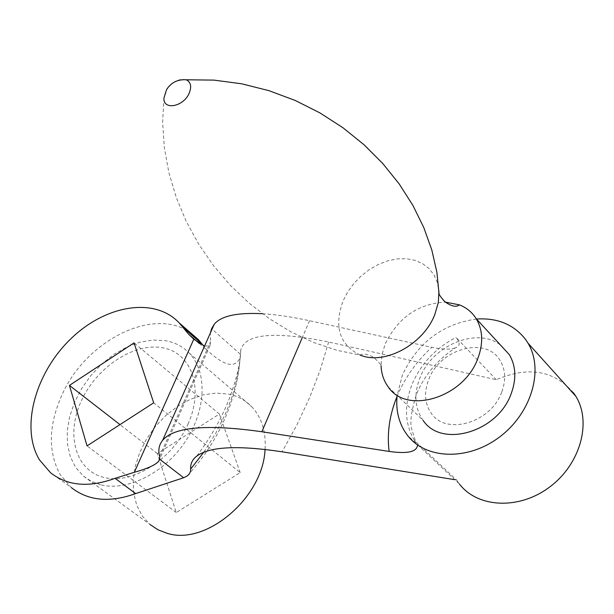 <?xml version="1.0" encoding="UTF-8"?>
<svg xmlns="http://www.w3.org/2000/svg" width="614" height="614" viewBox="0 0 614 614"><rect width="100%" height="100%" fill="white"/><g stroke="black" fill="none" stroke-linecap="round" stroke-linejoin="round"><path stroke-width="0.46" stroke-dasharray="3.07 2.3" d="M186.257 79.774C178.137 78.201 171.206 82.199 165.473 91.747L163.907 98.271L162.633 122.455L164.299 147.429L168.858 172.549L176.203 197.309L186.203 221.301L198.698 244.172L213.488 265.624L230.373 285.372L249.123 303.162L269.477 318.766L291.136 331.959L313.762 342.528L336.917 350.287L360.088 355.046C363.104 353.487 367.157 353.994 372.222 356.573L374.356 357.931C379.252 362.79 381.486 365.33 381.064 365.56L381.962 354.669L385.316 343.656C398.309 317.407 418.357 303.562 445.449 302.119M388.117 386.766L423.123 420.39C414.765 408.279 413.698 394.127 419.907 377.932C432.041 345.444 477.109 326.518 500.51 345.068M501.692 392.2C490.847 422.939 445.733 435.817 431.189 413.191C424.642 403.559 423.829 392.315 428.733 379.475C439.862 348.668 486.035 335.812 500.126 360.533C505.598 369.689 506.12 380.25 501.692 392.2M501.699 392.208C490.855 422.946 445.733 435.825 431.189 413.191C424.65 403.559 423.829 392.323 428.741 379.483C439.87 348.675 486.035 335.812 500.126 360.533C505.598 369.697 506.12 380.25 501.699 392.208M476.479 319.034C442.456 323.923 417.773 342.543 402.446 374.893L397.128 395.424M454.82 479.695L456.563 479.979L414.335 440.338L417.543 444.943M456.563 479.979L459.364 483.962L407.366 435.203M573.576 392.86C554.074 370.334 528.301 365.952 496.265 379.721L328.651 342.006C274.243 330.923 244.932 333.671 240.703 350.249L240.204 357.179C235.845 368.607 225.008 366.481 207.693 350.786L203.334 345.651M191.084 333.272C154.697 305.726 85.906 340.11 61.853 395.186C48.429 425.556 47.9 452.065 60.249 474.714L71.377 487.623L50.486 472.696M188.237 423.583C172.695 459.441 132.256 484.891 103.919 477.431C75.33 470.508 65.606 434.413 81.347 400.819C96.69 367.134 133.883 342.458 162.449 347.747C191.23 352.513 204.209 387.825 188.237 423.583M100.604 484.768L91.417 481.368L83.458 476.126L75.675 467.461L70.295 456.686L67.471 444.252L67.279 430.675L69.689 416.469L74.586 402.185L81.762 388.347L90.941 375.469L101.778 364.018L113.874 354.424L126.791 347.048L140.053 342.175L153.162 340.033L165.619 340.724C174.967 342.412 182.834 346.526 189.204 353.058C207.532 371.8 206.35 410.221 185.251 441.643C164.314 473.141 127.236 491.661 100.604 484.768M83.458 476.126L150.131 524.586L142.294 515.998L136.761 505.391L133.714 493.211L133.238 479.956L135.31 466.133L139.823 452.272L146.6 438.895L155.365 426.492L165.795 415.517L177.507 406.376L190.071 399.422L203.027 394.932L215.882 393.098L228.139 394.019C237.372 395.861 245.178 400.036 251.571 406.545C261.656 417.267 266.154 431.558 265.056 449.417M496.265 379.721L456.033 337.416C460.439 342.835 460.178 346.319 455.243 347.885C436.938 360.318 423.998 375.837 416.415 394.441C411.303 411.042 409.722 422.555 411.679 428.963L415.663 441.712M262.393 313.716C275.893 314.522 291.612 316.855 309.54 320.731L431.742 347.309C442.257 349.535 450.093 349.727 455.243 347.885M240.343 354.178L212.083 329.127M204.539 346.104L209.98 345.728L210.564 341.714L210.31 333.118M240.204 472.596L219.375 414.043L157.314 453.569L176.279 512.529L240.204 472.596L153.692 402.838M176.279 512.529L87.05 445.887M219.375 414.043L134.052 342.865M157.314 453.569L119.983 424.612M360.088 355.046C339.465 344.723 333.786 326.686 343.042 300.929L347.731 291.934L353.848 283.499L361.185 275.932L369.49 269.485L378.485 264.381L387.856 260.804L397.289 258.893L406.445 258.724L415.003 260.321L422.639 263.652L429.079 268.61L434.067 275.034L437.406 282.701L438.941 291.343M328.651 342.006L320.301 369.728L309.633 397.573L296.907 424.903L282.087 451.797M240.35 354.692C239.084 374.041 234.087 393.812 225.361 413.989L215.591 433.522L203.702 452.311M414.335 440.338C404.718 423.767 403.966 405.094 412.063 384.318C420.935 363.741 435.595 348.107 456.033 337.416M397.02 396.529C404.749 377.986 416.323 361.577 431.742 347.309M159.632 456.409L210.564 341.714M309.54 320.731L302.311 337.562M240.703 350.249C240.611 363.081 236.306 380.488 227.786 402.477C220.357 420.452 209.988 438.358 196.68 456.194M240.204 357.179C238.577 379.076 233.197 400.159 224.072 420.429C214.739 441.021 202.344 459.61 186.879 476.195M199.143 343.349L207.693 350.786M209.98 345.728L159.809 458.758M189.204 353.058L251.571 406.545"/><path stroke-width="0.92" d="M445.449 302.119L459.441 304.874C466.64 307.729 472.25 312.373 476.272 318.804C482.942 330.286 483.433 343.587 477.738 358.706C463.624 397.949 406.322 415.003 388.117 386.766C383.727 380.734 381.371 373.665 381.064 365.56M500.51 345.068L509.282 354.585C515.967 365.959 516.574 379.045 511.117 393.85C497.609 432.248 441.366 448.366 423.123 420.39M397.128 395.424C395.761 408.817 398.24 420.728 404.565 431.158L407.366 435.203C425.663 459.472 467.929 461.068 499.589 436.976C531.463 413.199 544.204 369.62 527.971 343.126L525.707 339.672C514.071 324.576 497.662 317.691 476.479 319.034M459.364 483.962C477.615 507.901 518.899 510.111 549.438 487.186C580.184 464.575 592.026 422.378 575.832 396.276L573.576 392.86M71.377 487.623C88.362 500.894 109.806 502.881 135.694 493.587L183.632 477.738L186.879 476.195L189.212 474.123L190.455 471.59L190.647 469.111C190.348 463.77 192.359 459.464 196.68 456.194C209.259 446.57 237.725 445.104 282.087 451.797L454.82 479.695M417.543 444.943C417.067 451.889 407.596 454.045 389.123 451.428L261.84 431.749C207.056 423.998 173.985 426.86 162.626 440.338C158.98 444.835 157.982 450.192 159.632 456.409L159.709 459.241L158.719 461.206C155.411 465.036 147.276 468.728 134.312 472.289L115.071 478.329C88.984 487.854 67.456 485.973 50.486 472.696L39.396 459.756C20.362 428.111 34.914 373.903 69.919 339.703C104.656 305.173 154.383 296.401 179.196 322.91L188.605 334.193L193.794 339.212L204.539 346.104M203.334 345.651L198.476 339.711L191.084 333.272M265.056 449.417C263.114 497.578 206.174 545.915 167.185 533.313L158.082 529.836L150.131 524.586M212.083 329.127L211.615 328.713L214.278 324.2C221.109 315.926 237.15 312.434 262.393 313.716M210.31 333.118L211.615 328.713M134.312 472.289L193.794 339.212M134.052 342.865L69.436 385.408L87.05 445.887L153.692 402.838L134.052 342.865M183.632 477.738L159.709 459.241M119.983 424.612L69.436 385.408M438.941 291.343L438.327 302.487L434.827 314.506C423.322 344.646 384.31 365.445 360.088 355.046M189.15 93.297C183.456 106.744 163.37 110.574 163.907 98.271L166.601 89.521C171.222 82.468 177.776 79.221 186.257 79.774C190.885 82.146 191.844 86.651 189.15 93.297M203.702 452.311L190.647 469.111M202.213 344.178L182.926 327.377M397.012 396.537L397.02 396.529C389.483 415.064 386.851 433.361 389.123 451.428M302.311 337.562L261.84 431.749M135.694 493.587L115.071 478.329M459.441 304.874C456.463 307.292 451.935 306.478 445.879 302.449L444.006 300.86C440.66 296.892 439.002 294.497 439.033 293.669L436.899 272.278L431.826 250.052L423.806 227.587L412.9 205.406L399.207 183.954L382.875 163.631L364.079 144.797L343.026 127.789L319.955 112.907L295.15 100.435L268.94 90.657L241.716 83.803L213.956 80.112L186.257 79.774M509.282 354.585L476.272 318.804M527.971 343.126L575.832 396.276M179.196 322.91L198.476 339.711M188.605 334.193L199.143 343.349M214.278 324.2L162.626 440.338M159.809 458.758L158.719 461.198"/></g></svg>
